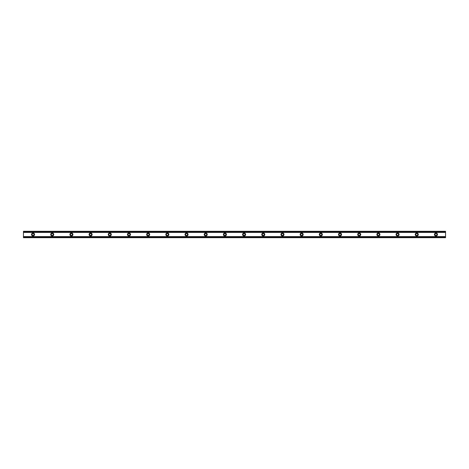 <?xml version="1.0" encoding="UTF-8"?>
<svg xmlns="http://www.w3.org/2000/svg" width="469" height="469" viewBox="0 0 469 469"><rect width="100%" height="100%" fill="white"/><g stroke="black" fill="none" stroke-linecap="round" stroke-linejoin="round"><path stroke-width="0.7" d="M33.041 235.461A0.961 0.961 0 0 1 32.085 234.5A0.961 0.961 0 0 1 33.041 233.539A0.961 0.961 0 0 1 34.003 234.5A0.961 0.961 0 0 1 33.041 235.461M435.959 235.461A0.961 0.961 0 0 1 434.998 234.5A0.961 0.961 0 0 1 435.959 233.539A0.961 0.961 0 0 1 436.915 234.5A0.961 0.961 0 0 1 435.959 235.461M416.771 235.461A0.961 0.961 0 0 1 415.81 234.5A0.961 0.961 0 0 1 416.771 233.539A0.961 0.961 0 0 1 417.732 234.5A0.961 0.961 0 0 1 416.771 235.461M397.583 235.461A0.961 0.961 0 0 1 396.627 234.5A0.961 0.961 0 0 1 397.583 233.539A0.961 0.961 0 0 1 398.544 234.5A0.961 0.961 0 0 1 397.583 235.461M378.395 235.461A0.961 0.961 0 0 1 377.439 234.5A0.961 0.961 0 0 1 378.395 233.539A0.961 0.961 0 0 1 379.357 234.5A0.961 0.961 0 0 1 378.395 235.461M359.213 235.461A0.961 0.961 0 0 1 358.252 234.5A0.961 0.961 0 0 1 359.213 233.539A0.961 0.961 0 0 1 360.169 234.5A0.961 0.961 0 0 1 359.213 235.461M340.025 235.461A0.961 0.961 0 0 1 339.064 234.5A0.961 0.961 0 0 1 340.025 233.539A0.961 0.961 0 0 1 340.986 234.5A0.961 0.961 0 0 1 340.025 235.461M320.837 235.461A0.961 0.961 0 0 1 319.881 234.5A0.961 0.961 0 0 1 320.837 233.539A0.961 0.961 0 0 1 321.798 234.5A0.961 0.961 0 0 1 320.837 235.461M301.655 235.461A0.961 0.961 0 0 1 300.693 234.5A0.961 0.961 0 0 1 301.655 233.539A0.961 0.961 0 0 1 302.611 234.5A0.961 0.961 0 0 1 301.655 235.461M282.467 235.461A0.961 0.961 0 0 1 281.506 234.5A0.961 0.961 0 0 1 282.467 233.539A0.961 0.961 0 0 1 283.423 234.5A0.961 0.961 0 0 1 282.467 235.461M263.279 235.461A0.961 0.961 0 0 1 262.318 234.5A0.961 0.961 0 0 1 263.279 233.539A0.961 0.961 0 0 1 264.24 234.5A0.961 0.961 0 0 1 263.279 235.461M244.091 235.461A0.961 0.961 0 0 1 243.135 234.5A0.961 0.961 0 0 1 244.091 233.539A0.961 0.961 0 0 1 245.053 234.5A0.961 0.961 0 0 1 244.091 235.461M224.909 235.461A0.961 0.961 0 0 1 223.948 234.5A0.961 0.961 0 0 1 224.909 233.539A0.961 0.961 0 0 1 225.865 234.5A0.961 0.961 0 0 1 224.909 235.461M205.721 235.461A0.961 0.961 0 0 1 204.76 234.5A0.961 0.961 0 0 1 205.721 233.539A0.961 0.961 0 0 1 206.682 234.5A0.961 0.961 0 0 1 205.721 235.461M186.533 235.461A0.961 0.961 0 0 1 185.577 234.5A0.961 0.961 0 0 1 186.533 233.539A0.961 0.961 0 0 1 187.494 234.5A0.961 0.961 0 0 1 186.533 235.461M167.345 235.461A0.961 0.961 0 0 1 166.389 234.5A0.961 0.961 0 0 1 167.345 233.539A0.961 0.961 0 0 1 168.307 234.5A0.961 0.961 0 0 1 167.345 235.461M148.163 235.461A0.961 0.961 0 0 1 147.202 234.5A0.961 0.961 0 0 1 148.163 233.539A0.961 0.961 0 0 1 149.119 234.5A0.961 0.961 0 0 1 148.163 235.461M128.975 235.461A0.961 0.961 0 0 1 128.014 234.5A0.961 0.961 0 0 1 128.975 233.539A0.961 0.961 0 0 1 129.936 234.5A0.961 0.961 0 0 1 128.975 235.461M109.787 235.461A0.961 0.961 0 0 1 108.831 234.5A0.961 0.961 0 0 1 109.787 233.539A0.961 0.961 0 0 1 110.748 234.5A0.961 0.961 0 0 1 109.787 235.461M90.605 235.461A0.961 0.961 0 0 1 89.643 234.5A0.961 0.961 0 0 1 90.605 233.539A0.961 0.961 0 0 1 91.561 234.5A0.961 0.961 0 0 1 90.605 235.461M71.417 235.461A0.961 0.961 0 0 1 70.456 234.5A0.961 0.961 0 0 1 71.417 233.539A0.961 0.961 0 0 1 72.373 234.5A0.961 0.961 0 0 1 71.417 235.461M52.229 235.461A0.961 0.961 0 0 1 51.268 234.5A0.961 0.961 0 0 1 52.229 233.539A0.961 0.961 0 0 1 53.19 234.5A0.961 0.961 0 0 1 52.229 235.461M33.041 232.982A1.518 1.518 0 0 0 31.523 234.5A1.518 1.518 0 0 0 33.041 236.018A1.518 1.518 0 0 0 34.559 234.5A1.518 1.518 0 0 0 33.041 232.982M435.959 232.982A1.518 1.518 0 0 0 434.441 234.5A1.518 1.518 0 0 0 435.959 236.018A1.518 1.518 0 0 0 437.477 234.5A1.518 1.518 0 0 0 435.959 232.982M416.771 232.982A1.518 1.518 0 0 0 415.253 234.5A1.518 1.518 0 0 0 416.771 236.018A1.518 1.518 0 0 0 418.289 234.5A1.518 1.518 0 0 0 416.771 232.982M397.583 232.982A1.518 1.518 0 0 0 396.065 234.5A1.518 1.518 0 0 0 397.583 236.018A1.518 1.518 0 0 0 399.101 234.5A1.518 1.518 0 0 0 397.583 232.982M378.395 232.982A1.518 1.518 0 0 0 376.877 234.5A1.518 1.518 0 0 0 378.395 236.018A1.518 1.518 0 0 0 379.919 234.5A1.518 1.518 0 0 0 378.395 232.982M359.213 232.982A1.518 1.518 0 0 0 357.695 234.5A1.518 1.518 0 0 0 359.213 236.018A1.518 1.518 0 0 0 360.731 234.5A1.518 1.518 0 0 0 359.213 232.982M340.025 232.982A1.518 1.518 0 0 0 338.507 234.5A1.518 1.518 0 0 0 340.025 236.018A1.518 1.518 0 0 0 341.543 234.5A1.518 1.518 0 0 0 340.025 232.982M320.837 232.982A1.518 1.518 0 0 0 319.319 234.5A1.518 1.518 0 0 0 320.837 236.018A1.518 1.518 0 0 0 322.355 234.5A1.518 1.518 0 0 0 320.837 232.982M301.655 232.982A1.518 1.518 0 0 0 300.131 234.5A1.518 1.518 0 0 0 301.655 236.018A1.518 1.518 0 0 0 303.173 234.5A1.518 1.518 0 0 0 301.655 232.982M282.467 232.982A1.518 1.518 0 0 0 280.949 234.5A1.518 1.518 0 0 0 282.467 236.018A1.518 1.518 0 0 0 283.985 234.5A1.518 1.518 0 0 0 282.467 232.982M263.279 232.982A1.518 1.518 0 0 0 261.761 234.5A1.518 1.518 0 0 0 263.279 236.018A1.518 1.518 0 0 0 264.797 234.5A1.518 1.518 0 0 0 263.279 232.982M244.091 232.982A1.518 1.518 0 0 0 242.573 234.5A1.518 1.518 0 0 0 244.091 236.018A1.518 1.518 0 0 0 245.609 234.5A1.518 1.518 0 0 0 244.091 232.982M224.909 232.982A1.518 1.518 0 0 0 223.391 234.5A1.518 1.518 0 0 0 224.909 236.018A1.518 1.518 0 0 0 226.427 234.5A1.518 1.518 0 0 0 224.909 232.982M205.721 232.982A1.518 1.518 0 0 0 204.203 234.5A1.518 1.518 0 0 0 205.721 236.018A1.518 1.518 0 0 0 207.239 234.5A1.518 1.518 0 0 0 205.721 232.982M186.533 232.982A1.518 1.518 0 0 0 185.015 234.5A1.518 1.518 0 0 0 186.533 236.018A1.518 1.518 0 0 0 188.051 234.5A1.518 1.518 0 0 0 186.533 232.982M167.345 232.982A1.518 1.518 0 0 0 165.827 234.5A1.518 1.518 0 0 0 167.345 236.018A1.518 1.518 0 0 0 168.869 234.5A1.518 1.518 0 0 0 167.345 232.982M148.163 232.982A1.518 1.518 0 0 0 146.645 234.5A1.518 1.518 0 0 0 148.163 236.018A1.518 1.518 0 0 0 149.681 234.5A1.518 1.518 0 0 0 148.163 232.982M128.975 232.982A1.518 1.518 0 0 0 127.457 234.5A1.518 1.518 0 0 0 128.975 236.018A1.518 1.518 0 0 0 130.493 234.5A1.518 1.518 0 0 0 128.975 232.982M109.787 232.982A1.518 1.518 0 0 0 108.269 234.5A1.518 1.518 0 0 0 109.787 236.018A1.518 1.518 0 0 0 111.305 234.5A1.518 1.518 0 0 0 109.787 232.982M90.605 232.982A1.518 1.518 0 0 0 89.081 234.5A1.518 1.518 0 0 0 90.605 236.018A1.518 1.518 0 0 0 92.123 234.5A1.518 1.518 0 0 0 90.605 232.982M71.417 232.982A1.518 1.518 0 0 0 69.899 234.5A1.518 1.518 0 0 0 71.417 236.018A1.518 1.518 0 0 0 72.935 234.5A1.518 1.518 0 0 0 71.417 232.982M52.229 232.982A1.518 1.518 0 0 0 50.711 234.5A1.518 1.518 0 0 0 52.229 236.018A1.518 1.518 0 0 0 53.747 234.5A1.518 1.518 0 0 0 52.229 232.982M23.45 237.39L23.45 236.581L445.55 236.581L445.55 237.695L23.45 237.695L23.45 237.39L445.55 237.39M23.45 231.61L445.55 231.61L445.55 231.305L23.45 231.305L23.45 236.581M445.55 231.61L445.55 236.581M445.55 237.314L23.45 237.314M23.45 232.419L445.55 232.419M23.45 231.686L445.55 231.686"/></g></svg>
